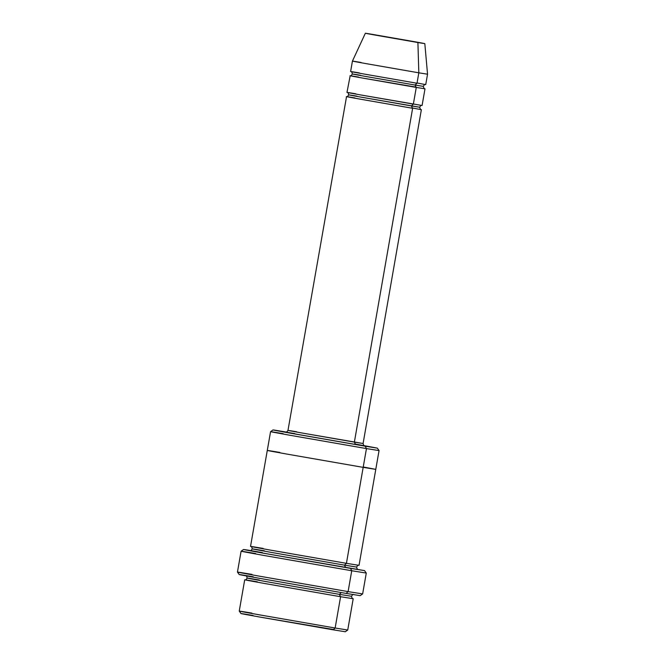 <?xml version="1.0" encoding="UTF-8"?>
<svg xmlns="http://www.w3.org/2000/svg" width="665" height="665" viewBox="0 0 665 665"><rect width="100%" height="100%" fill="white"/><g stroke="black" fill="none" stroke-linecap="round" stroke-linejoin="round"><path stroke-width="1" d="M355.609 444.486L299.765 434.769C277.588 430.795 286.083 432.117 294.736 433.588C286.083 432.117 277.588 430.795 299.765 434.769L355.609 444.486L354.37 442.117L412.632 108.287L411.394 105.91L412.632 108.287L359.732 99.077C338.718 95.311 346.773 96.566 354.969 97.955C346.773 96.566 338.718 95.311 359.732 99.077L412.632 108.287L354.37 442.117L301.469 432.907C280.455 429.141 288.51 430.396 296.706 431.785C288.51 430.396 280.455 429.141 301.469 432.907L363.09 443.505L354.37 442.117L355.609 444.486L354.861 444.07M253.232 576.771C240.023 574.527 227.056 572.507 260.904 578.575L346.132 593.413L348.103 591.609L259.932 576.264C224.911 569.988 238.328 572.083 251.993 574.394C238.328 572.083 224.911 569.988 259.932 576.264L348.103 591.609L351.743 570.745L350.505 568.375L265.277 553.538C231.428 547.47 244.396 549.49 257.604 551.734C244.396 549.49 231.428 547.47 265.277 553.538L364.561 570.612L350.505 568.375L351.743 570.745L263.573 555.4C228.56 549.124 241.969 551.21 255.634 553.529C241.969 551.21 228.56 549.124 263.573 555.4L351.743 570.745L348.103 591.609L362.641 593.928L348.103 591.609L346.132 593.413L260.904 578.575C227.056 572.507 240.023 574.527 253.232 576.771M239.176 574.527L237.455 572.083L251.993 574.394M255.634 553.529L241.096 551.21L243.548 549.49L250.605 550.57M346.49 562.964L363.173 467.362L286.765 454.062C256.416 448.626 268.045 450.438 279.89 452.441C268.045 450.438 256.416 448.626 286.765 454.062L363.173 467.362L366.457 448.584L290.048 435.284C259.699 429.848 271.32 431.66 283.165 433.663C271.32 431.66 259.699 429.848 290.048 435.284L366.457 448.584L365.218 446.207L291.744 433.422C262.567 428.194 273.747 429.931 285.127 431.868C273.747 429.931 262.567 428.194 291.744 433.422L365.218 446.207L377.329 448.144L354.769 443.962M283.165 433.663L270.564 431.66L273.016 429.931L286.424 432.084M333.506 629.514L259.699 617.037C230.522 611.8 241.703 613.546 253.082 615.474C241.703 613.546 230.522 611.8 259.699 617.037L333.173 629.822L335.135 628.018L258.727 614.726C228.378 609.281 240.007 611.093 251.852 613.097C240.007 611.093 228.378 609.281 258.727 614.726L335.135 628.018L340.596 596.721L264.188 583.421C233.839 577.985 245.468 579.797 257.313 581.8C245.468 579.797 233.839 577.985 264.188 583.421L340.596 596.721L339.358 594.352L265.892 581.567C236.715 576.331 247.887 578.076 259.275 580.005C247.887 578.076 236.715 576.331 265.892 581.567L339.358 594.352L340.596 596.721L339.749 596.181M240.971 613.546L239.25 611.093L251.852 613.097M244.994 579.822L244.994 579.822C245.41 580.312 246.133 579.73 247.156 578.076L259.275 580.005M352.924 598.658C352.541 599.107 352.059 598.317 351.477 596.281L339.358 594.352L351.477 596.281C352.508 594.618 353.231 594.036 353.639 594.535M341.328 592.548L339.358 594.352L341.328 592.548M418.825 72.817L365.925 63.607C344.911 59.842 352.957 61.097 361.162 62.485C352.957 61.097 344.911 59.842 365.925 63.607L418.825 72.817L417.911 42.527L376.041 35.237C359.408 32.261 365.775 33.25 372.267 34.347C365.775 33.25 359.408 32.261 376.041 35.237L417.911 42.527C424.403 43.624 430.77 44.622 414.137 41.637L372.267 34.347L414.137 41.637C430.77 44.622 424.403 43.624 417.911 42.527L418.825 72.817L427.545 74.206L418.825 72.817L417.005 83.25L418.825 72.817M372.267 34.347L365.359 33.25L352.433 61.097L361.162 62.485M359.341 72.917C351.137 71.529 343.09 70.274 364.104 74.039L417.005 83.25L415.035 85.045L365.077 76.35C345.235 72.793 352.832 73.981 360.58 75.286C352.832 73.981 345.235 72.793 365.077 76.35L415.035 85.045L416.273 87.423L415.035 85.045L423.273 86.359L415.035 85.045L417.005 83.25L364.104 74.039C343.09 70.274 351.137 71.529 359.341 72.917M350.139 75.727L350.139 75.727C350.613 76.201 351.344 75.619 352.334 73.981L360.58 75.286M413.406 103.856L416.273 87.423L363.373 78.212C342.359 74.447 350.413 75.702 358.61 77.09C350.413 75.702 342.359 74.447 363.373 78.212L415.542 87.024M417.046 82.992L425.725 84.638L427.545 74.206L424.819 43.624L417.911 42.527M411.394 105.91L361.436 97.215C341.586 93.657 349.192 94.846 356.939 96.151C349.192 94.846 341.586 93.657 361.436 97.215L419.632 107.223L411.394 105.91L413.364 104.114L411.394 105.91M346.498 96.591L346.498 96.591C346.972 97.065 347.704 96.483 348.693 94.846L356.939 96.151M364.561 445.891L364.561 445.891C364.104 446.257 363.614 445.459 363.09 443.505L421.361 109.675L411.901 107.888M345.7 567.511L269.292 554.211C238.935 548.775 250.564 550.587 262.409 552.59L262.417 552.59C250.564 550.587 238.935 548.775 269.292 554.211L345.7 567.511L344.462 565.142L270.988 552.349C241.811 547.12 252.983 548.866 264.371 550.795C252.983 548.866 241.811 547.12 270.988 552.349L344.462 565.142L345.7 567.511L344.844 566.971M250.09 550.612L250.09 550.612C250.506 551.102 251.229 550.52 252.251 548.858L264.371 550.795M358.019 569.448C357.645 569.897 357.163 569.107 356.581 567.07L344.462 565.142L356.581 567.07C357.612 565.408 358.327 564.826 358.743 565.325M346.423 563.338L344.462 565.142L346.423 563.338L359.034 565.35L375.783 469.374L363.173 467.362L346.423 563.338L270.015 550.038C239.666 544.602 251.295 546.414 263.132 548.417C251.295 546.414 239.666 544.602 270.015 550.038L346.423 563.338M270.564 431.66L267.288 450.429M296.706 431.785L287.978 430.396L346.548 96.591M346.972 92.393L350.189 75.727M355.7 93.782C347.496 92.393 339.449 91.138 360.463 94.904L422.084 105.502L425.002 88.811L416.273 87.423L413.364 104.114L360.463 94.904C339.449 91.138 347.496 92.393 355.7 93.782M279.89 452.441C268.045 450.438 256.416 448.626 286.765 454.062L363.173 467.362L286.765 454.062C256.416 448.626 268.045 450.438 279.89 452.441M363.24 466.988L375.775 469.374L379.058 450.587L366.457 448.584L363.173 467.362M346.523 593.055L346.132 593.413L360.189 595.649L362.641 593.928L366.282 573.064L351.743 570.745L366.282 573.064L364.561 570.612M353.198 598.733L340.596 596.721L335.135 628.018L347.737 630.029L335.135 628.018L333.173 629.822L345.285 631.75L347.737 630.029L353.198 598.733M363.988 445.617L377.329 448.135L365.218 446.207L366.457 448.584L379.058 450.587L377.329 448.135M244.712 579.797L239.242 611.093M352.433 61.097L350.613 71.529M424.752 88.744C424.536 89.351 424.037 88.553 423.273 86.359C424.262 84.721 424.993 84.139 425.475 84.613M421.111 109.609C420.895 110.215 420.396 109.417 419.632 107.223C420.621 105.585 421.352 105.004 421.834 105.477M241.096 551.21L237.455 572.075M267.28 450.438L250.53 546.414M252.251 548.858C251.844 546.954 251.37 546.164 250.813 546.489M348.693 94.846C348.319 92.967 347.828 92.169 347.221 92.452M352.334 73.981C351.96 72.103 351.469 71.305 350.862 71.587M247.156 578.076C246.748 576.164 246.266 575.375 245.718 575.699M287.978 430.396C286.831 432.059 286.1 432.641 285.792 432.142L285.792 432.142"/></g></svg>
